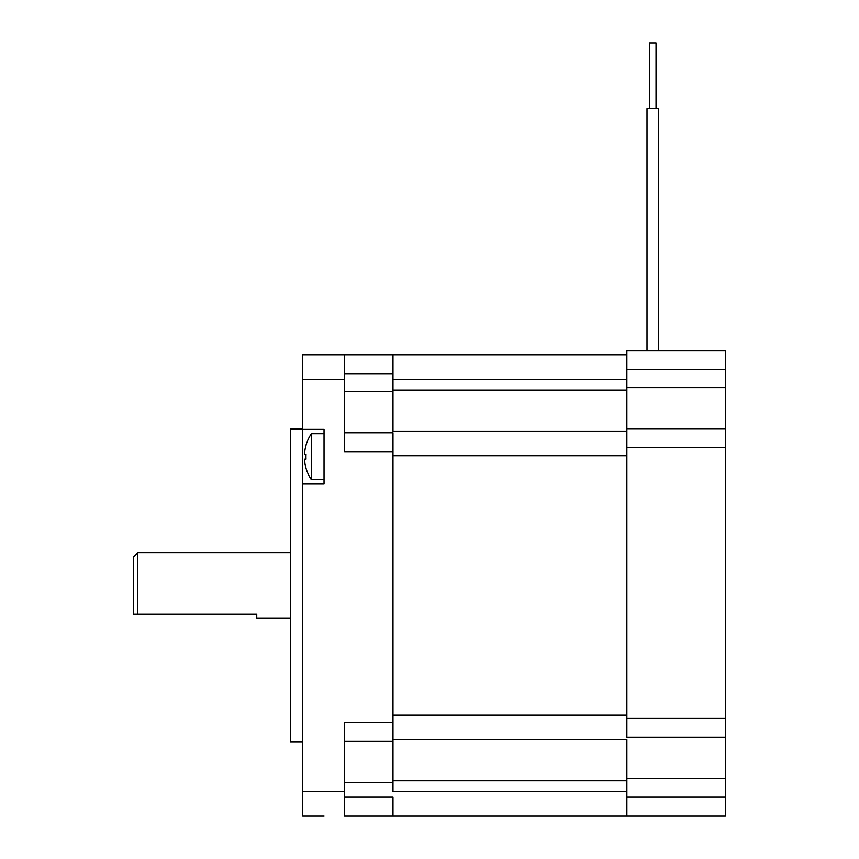 <?xml version="1.0" encoding="UTF-8"?>
<svg xmlns="http://www.w3.org/2000/svg" width="859" height="859" viewBox="0 0 859 859"><rect width="100%" height="100%" fill="white"/><g stroke="black" fill="none" stroke-linecap="round" stroke-linejoin="round"><path stroke-width="1.29" d="M344.556 432.786L392.982 432.786L392.982 791.429L626.877 791.429M626.877 455.764L392.982 455.764L392.982 715.107L626.877 715.107M626.877 431.143L392.982 431.143L392.982 391.747L344.556 391.747M626.877 797.173L725.361 797.173L725.361 816.05L392.982 816.05L626.877 816.05L626.877 739.728L392.982 739.728M647.01 350.569L647.01 108.61L658.499 108.61L658.499 350.569M626.877 354.821L344.556 354.821L344.556 451.662L392.982 451.662M649.468 108.61L649.468 42.95L656.04 42.95L656.04 108.61M725.361 797.173L725.361 350.569L626.877 350.569L626.877 369.445L725.361 369.445M725.361 737.258L626.877 737.258L626.877 369.445M626.877 428.684L725.361 428.684M324.036 816.05L302.701 816.05L302.701 354.821L344.556 354.821M344.556 797.173L392.982 797.173L392.982 816.05L344.556 816.05L344.556 722.494L392.982 722.494M392.982 816.05L344.556 816.05M302.701 429.382L324.036 429.382L324.036 484.046L302.701 484.046M392.982 354.821L392.982 391.747M392.982 741.371L344.556 741.371L392.982 741.371M302.701 741.779L290.396 741.779L290.396 429.092L302.701 429.092M137.741 614.153L137.741 552.605L133.639 556.707L133.639 614.153L256.744 614.153L256.744 618.265L290.396 618.265M306.019 445.37A40.964 40.964 0 0 0 304.72 451.791A40.964 40.964 0 0 1 306.019 445.37L305.954 445.338A41.039 41.039 0 0 1 311.377 433.731L311.377 479.698L324.036 479.698M304.72 451.791L304.72 454.25L306.019 454.25A39.836 34.5 -90 0 0 306.019 459.178L304.72 459.178L306.019 459.178L304.72 459.178L304.72 461.637A40.964 40.964 0 0 0 306.019 468.058L305.954 468.091A41.039 41.039 0 0 0 311.377 479.698M626.877 780.756L392.982 780.756M626.877 379.442L392.982 379.442M626.877 390.104L392.982 390.104M626.877 778.297L725.361 778.297M626.877 718.382L725.361 718.382M626.877 447.56L725.361 447.56M626.877 387.645L725.361 387.645M302.701 791.429L344.556 791.429M302.701 379.442L344.556 379.442M392.982 373.697L344.556 373.697M392.982 782.399L344.556 782.399M290.396 552.605L137.741 552.605M311.377 433.731L324.036 433.731"/></g></svg>
